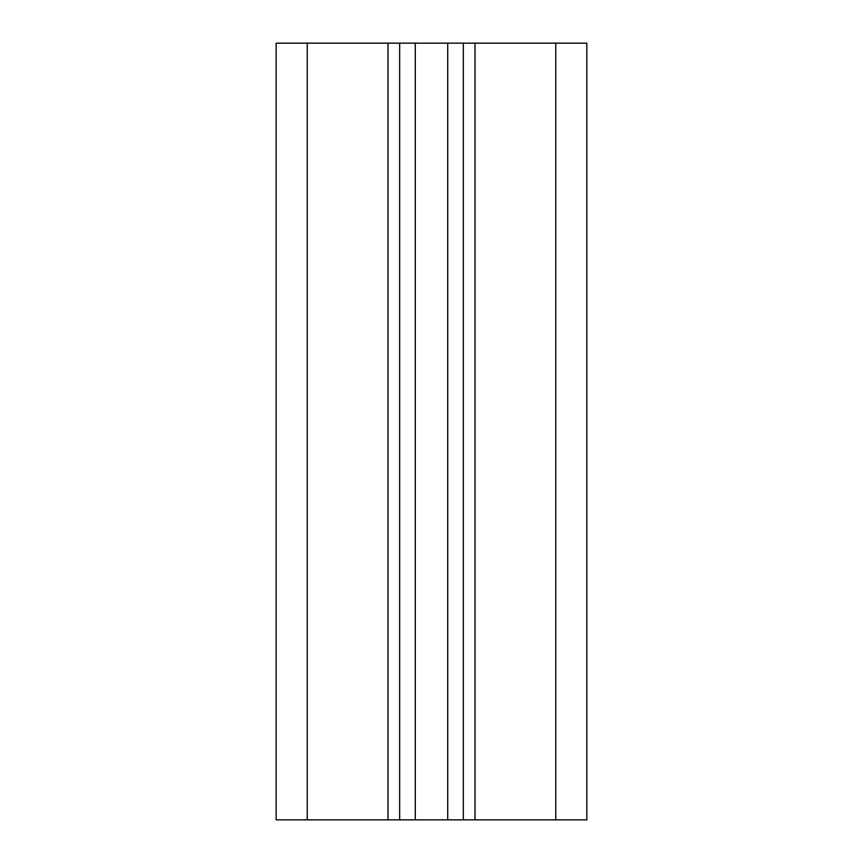 <?xml version="1.0" encoding="UTF-8"?>
<svg xmlns="http://www.w3.org/2000/svg" width="863" height="863" viewBox="0 0 863 863"><rect width="100%" height="100%" fill="white"/><g stroke="black" fill="none" stroke-linecap="round" stroke-linejoin="round"><path stroke-width="1.29" d="M276.16 43.15L586.84 43.15L586.84 819.85L276.16 819.85L276.16 43.15L276.16 819.85M399.655 43.15L399.655 819.85M463.345 43.15L463.345 819.85M388.005 43.15L388.005 819.85M307.228 43.15L307.228 819.85M415.276 43.15L415.276 819.85M447.724 43.15L447.724 819.85M474.995 43.15L474.995 819.85M555.772 43.15L555.772 819.85"/></g></svg>
